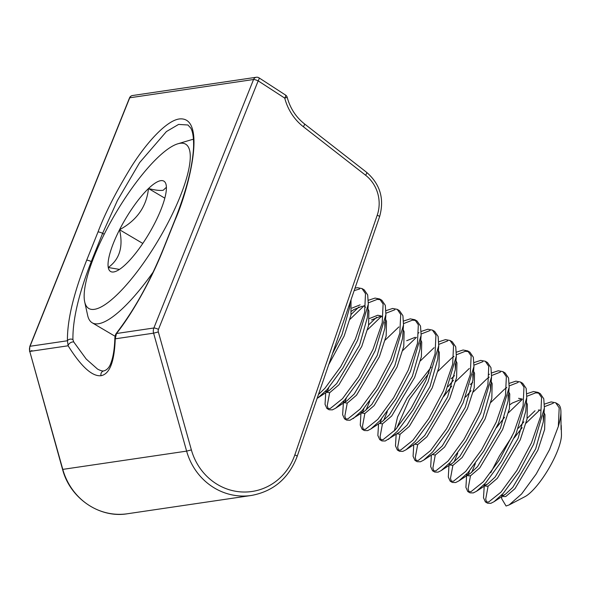 <?xml version="1.0" encoding="UTF-8"?>
<svg xmlns="http://www.w3.org/2000/svg" width="591" height="591" viewBox="0 0 591 591"><rect width="100%" height="100%" fill="white"/><g stroke="black" fill="none" stroke-linecap="round" stroke-linejoin="round"><path stroke-width="0.89" d="M73.749 341.99L86.205 359.047L97.522 369.072C100.485 370.653 102.627 371.251 103.957 370.875L103.957 370.875C107.17 369.892 109.505 367.24 110.96 362.918C113.273 356.75 114.58 348.328 114.883 337.675L114.883 337.675A3.849 2.571 1.7 0 0 115.245 338.82C114.425 361.773 109.69 374.066 101.039 375.706C92.196 376.644 81.226 366.671 68.128 345.779L67.433 340.756C67.182 320.278 73.602 293.424 86.685 260.188L98.017 231.938C104.991 213.358 116.161 191.521 131.534 166.411C146.679 142.49 166.618 120.438 179.487 118.939C207.33 116.205 188.98 188.972 174.84 220.598L163.515 248.841C151.436 279.388 132.687 313.149 116.471 333.516L115.245 338.82L153.601 333.161A7.69 7.255 -98.4 0 1 153.867 327.99L253.561 79.504A3.849 0.672 21.9 0 1 258.171 80.864L158.477 329.357A3.849 3.627 81.6 0 0 158.344 331.943L191.373 449.906A57.682 54.402 81.6 0 0 242.015 491.971A57.682 54.402 81.6 0 0 294.82 454.907L377.221 215.227A34.61 32.645 81.6 0 0 365.585 175.231L303.353 126.725A51.912 48.964 -98.4 0 1 284.744 98.121L287.204 97.338A3.849 3.849 0 0 0 285.579 95.085A3.849 0.983 123 0 1 284.744 98.121L258.171 80.864A3.849 0.983 123 0 0 258.998 77.827A3.849 3.849 0 0 0 256.346 77.251A3.849 3.627 81.6 0 0 253.561 79.504L129.732 97.788L30.038 346.274L67.433 340.756A3.849 3.214 178.1 0 1 72.922 339.611L73.749 341.99A3.849 2.32 148.2 0 0 70.181 342.913A3.849 2.32 148.2 0 0 68.128 345.779L29.772 351.438L62.794 469.409A61.523 58.029 81.6 0 0 90.851 506.443A61.523 58.029 81.6 0 0 127.479 513.749L251.308 495.472A61.523 58.029 -98.4 0 1 214.681 488.159A61.523 58.029 -98.4 0 1 186.623 451.125L62.572 469.417C70.122 498.501 99.694 518.499 127.479 513.749M174.84 220.598A3.849 0.672 -158.1 0 0 174.618 220.716C186.394 190.9 192.71 166.219 193.589 146.686C193.752 137.688 192.799 131.475 190.73 128.048L187.945 124.989L178.593 124.42L166.426 131.557L139.639 162.591L117.417 200.519L102.627 233.305L91.295 261.547C78.736 293.749 72.612 319.768 72.922 339.611M114.883 337.675C115.792 332.681 116.08 334.27 116.796 332.696L116.796 332.696A3.849 2.357 38.1 0 0 116.471 333.516L153.867 327.99A3.849 0.672 21.9 0 1 158.477 329.357M129.51 97.907A3.849 0.672 21.9 0 1 129.732 97.788A3.849 3.627 -98.4 0 1 132.517 95.528A3.849 3.849 0 0 0 129.51 97.907L29.816 346.392A3.849 0.672 21.9 0 1 30.038 346.274A7.69 7.255 81.6 0 0 29.772 351.438L62.572 469.417M179.465 143.399A95.373 25.199 -59.5 0 0 177.869 143.79A95.373 25.199 -59.5 0 0 115.518 213.514A95.373 25.199 -59.5 0 0 84.683 301.816A95.373 25.199 -59.5 0 0 94.981 309.226A95.373 25.199 -59.5 0 0 169.381 220.096A95.373 25.199 -59.5 0 0 179.465 143.399M153.195 272.03A105.974 27.999 120.5 0 1 99.089 323.632A105.974 27.999 120.5 0 1 92.196 322.789A105.974 27.999 120.5 0 1 87.653 315.402L84.683 301.816M177.869 143.79L191.189 139.816A105.974 27.999 120.5 0 1 192.962 139.38A105.974 27.999 120.5 0 1 193.471 139.291M160.449 180.72A52.444 13.859 -59.5 0 0 148.496 188.536A52.444 13.859 -59.5 0 0 119.545 229.729A52.444 13.859 -59.5 0 0 108.264 267.501A52.444 13.859 -59.5 0 0 114.876 271.69A52.444 13.859 -59.5 0 0 125.949 264.088A52.444 13.859 -59.5 0 0 154.901 222.896A52.444 13.859 -59.5 0 0 166.174 185.123A52.444 13.859 -59.5 0 0 166.115 184.798A52.444 13.859 -59.5 0 0 160.449 180.72M166.403 187.288L163.175 190.272C159.814 190.738 154.923 190.162 148.496 188.536C146.531 206.636 136.876 220.362 119.545 229.729C123.416 246.698 119.655 259.286 108.264 267.501L119.456 269.407M558.34 426.407L559.189 407.856L555.71 402.789L558.236 404.296A60.555 16.001 120.5 0 1 560.911 411.462A60.555 16.001 120.5 0 1 558.34 426.407L549.482 449.729L536.207 474.012L521.594 493.973L509.154 504.921L506.066 506.014L501.663 498.612L501.877 495.664M502.224 494.468L502.52 495.494M501.367 495.361L503.384 496.551L505.763 496.536L514.96 488.691L537.854 450.209L544.636 429.413L544.983 414.779L544.03 412.644M501.375 495.354L503.562 495.236L505.423 494.253L512.759 487.398L535.653 448.916L543.373 421.531L543.269 415.746M484.613 484.081L484.908 485.115M483.756 484.982L485.78 486.171L488.151 486.149L497.349 478.311L520.25 439.83L527.032 419.034L527.371 404.392L526.418 402.264M483.763 484.967L485.95 484.849L487.819 483.874L495.147 477.011L518.048 438.529L525.768 411.144L526.766 397.603L526.167 388.39L522.695 383.323L520.494 382.022L515.891 381.151L509.272 383.337M520.797 399.605L512.331 403.025L510.099 404.591M467.008 473.701L467.304 474.728M466.151 474.595L468.168 475.785L470.547 475.762L479.744 467.924L502.638 429.443L509.42 408.647L509.767 394.012L508.644 391.634M449.396 463.314L449.692 464.349M449.781 464.947L452.935 465.383L462.132 457.545L485.034 419.063L491.815 398.268L492.155 383.625L491.04 381.247M448.547 464.201L450.734 464.083M432.176 454.56L435.331 454.996L444.528 447.158L467.422 408.677L474.204 387.881L474.551 373.246L473.428 370.867M472.682 382.532L470.155 384.549M454.501 375.677L451.007 378.838M414.564 444.181L417.719 444.617L426.916 436.779L449.817 398.297L456.599 377.501L456.939 362.859L455.986 360.732M429.088 372.818L409.467 399.198L396.664 428.342M396.96 433.794L400.114 434.23L409.312 426.392L432.213 387.91L438.987 367.114L439.335 352.48L438.382 350.345M431.194 367.159L407.265 397.906L397.551 416.965L394.374 430.869M379.348 423.415L382.503 423.85L391.7 416.012L414.601 377.531L421.383 356.735L421.723 342.093L420.77 339.965M415.148 337.306L406.682 340.726M361.744 413.028L364.898 413.464L374.096 405.625L396.997 367.144L403.771 346.348L404.118 331.714L403.165 329.579M360.51 412.289L362.697 412.171M343.748 401.016L344.043 402.05M344.132 402.648L347.294 403.084L356.484 395.246L379.385 356.765L386.167 335.969L386.507 321.327L385.561 319.199M382.458 316.791L379.932 316.54L371.466 319.96M326.143 390.636L326.439 391.663M326.528 392.261L329.682 392.697L338.879 384.859L361.781 346.378L368.555 325.582L368.902 310.947L367.949 308.812M381.446 316.008L377.73 315.239L369.53 318.49M325.294 391.523L327.48 391.405M362.327 306.153L353.861 309.581L351.63 311.147M360.126 304.86L351.918 308.11M561.184 425.217A46.792 12.367 120.5 0 1 561.258 426.37A46.792 12.367 120.5 0 1 561.081 429.657L560.911 411.462M540.935 410.235L538.401 409.991M522.304 399.073L518.595 398.304M448.983 465.464L448.296 477.033L450.172 481.155L452.374 482.455L455.646 482.544L458.838 480.926L470.207 473.487L477.543 466.631L500.444 428.15L508.157 400.764L508.053 394.98M431.378 455.085L430.691 466.646L432.56 470.776L434.762 472.069L438.034 472.157L441.233 470.539L452.603 463.108L459.931 456.245L482.832 417.763L490.552 390.378L490.441 384.601M413.766 444.698L413.079 456.259L414.956 460.389L417.157 461.689L420.43 461.778L423.621 460.16L434.991 452.721L442.327 445.865L465.228 407.384L472.94 379.998L472.837 374.214M396.162 434.319L395.475 445.88L397.344 450.01L399.546 451.302L402.818 451.391L406.017 449.773L417.386 442.341L424.715 435.478L447.616 396.997L455.336 369.611L455.225 363.834M378.55 423.932L377.863 435.493L379.74 439.623L381.941 440.923L385.214 441.012L399.775 431.955L407.11 425.099L430.012 386.617L437.724 359.232L438.729 345.691L438.13 336.478L434.658 331.403L432.457 330.11L427.847 329.231L421.228 331.418M360.946 413.552L360.259 425.114L362.135 429.243L364.329 430.536L367.602 430.625L370.801 429.007L382.17 421.575L389.499 414.712L412.4 376.231L420.12 348.845L420.009 343.068M343.408 402.22L342.647 414.727L344.523 418.856L346.725 420.157L349.998 420.245L364.558 411.188L371.894 404.333L394.795 365.851L402.508 338.466L403.513 324.924L402.914 315.712L399.442 310.637L397.241 309.337L392.631 308.465L386.012 310.652M345.092 401.784L346.954 400.809L354.282 393.946L377.184 355.464L384.904 328.079L384.793 322.302M317.116 398.386L329.35 390.422L336.678 383.566L359.579 345.085L367.292 317.692L368.296 304.158L367.698 294.946L364.226 289.871L362.024 288.571M365.585 307.268L363.834 305.621M328.714 364.647L344.169 335.998L350.951 315.202L351.017 299.777M332.474 353.714L341.967 334.698L349.687 307.313L349.754 303.456M555.71 402.789L551.107 401.917L544.488 404.104M535.025 410.767L527.179 418.273M523.885 421.834L518.462 428.202M511.909 436.727L499.469 455.905L490.759 472.689M484.273 485.285L483.512 497.799L485.388 501.922L488.661 502.01L500.991 492.118L516.815 470.539L531.494 442.822L540.699 416.167L541.578 397.477L538.106 392.409L533.496 391.53L526.877 393.717M553.302 403.21L544.459 406.667M539.723 409.999L526.086 423.134M522.178 427.662L514.111 438.027M488.107 486.12L485.713 499.092L486.644 502.306M485.388 501.922L487.59 503.222L490.862 503.31L494.054 501.693L503.192 493.419L519.016 471.84L533.695 444.122L544.377 407.989L543.779 398.777L540.307 393.702L538.106 392.409M318.423 394.589L324.917 388.287L340.734 366.708L355.413 338.99L364.617 312.336L365.497 293.646L362.024 288.578L357.415 287.699L355.014 288.164M359.616 288.999L354.172 290.609M325.73 392.786L325.043 404.347L326.919 408.477L330.192 408.558L342.521 398.674L358.345 377.095L373.024 349.377L382.229 322.716L383.108 304.025L379.629 298.957L375.026 298.086L368.407 300.272M358.944 306.936L351.098 314.442M380.663 299.718L377.228 299.378L368.378 302.836M363.642 306.168L350.005 319.303M376.548 317.315L368.71 324.821M328.692 387.814L327.414 391.427M394.832 309.765L385.982 313.223M381.254 316.554L367.609 329.689M329.63 392.668L327.244 405.648L328.168 408.854M326.919 408.477L329.121 409.77L332.386 409.858L335.585 408.241L344.723 399.967L360.547 378.388L375.226 350.677L385.908 314.538L385.31 305.325L381.83 300.258L379.629 298.957M362.135 429.243L365.401 429.332L377.738 419.44L393.562 397.861L408.241 370.143L417.445 343.482L418.325 324.791L414.845 319.724L410.243 318.852L403.623 321.039M346.296 398.194L345.018 401.814M344.523 418.856L347.796 418.945L360.133 409.053L375.95 387.474L390.629 359.756L399.834 333.102L400.713 314.412L397.241 309.344M415.879 320.485L412.444 320.145L403.594 323.602M398.859 326.934L385.221 340.069M347.242 403.055L344.849 416.027L345.779 419.241M418.997 332.689L418 333.324M363.908 408.58L362.63 412.193M430.049 330.532L421.198 333.989M416.47 337.321L402.826 350.456M369.7 401.311L366.014 410.132M364.846 413.434L362.46 426.414L363.384 429.62M397.344 450.01L400.617 450.098L412.954 440.206L428.778 418.627L443.457 390.91L452.662 364.248L453.541 345.558L450.061 340.49L445.459 339.618L438.84 341.805M381.513 418.96L380.235 422.58M379.74 439.623L383.012 439.711L395.342 429.82L411.166 408.241L425.845 380.523L435.05 353.869L435.929 335.178L432.457 330.11M447.66 340.911L438.81 344.368M434.075 347.7L420.437 360.835M387.312 411.691L383.618 420.519M382.458 423.821L380.065 436.793L380.996 440.007M414.956 460.389L418.229 460.478L430.558 450.586L446.382 429.007L461.061 401.289L470.266 374.635L471.145 355.945L467.673 350.877L463.063 349.998L456.444 352.184M468.7 351.638L465.265 351.298L456.415 354.755M453.991 356.358L452.167 357.71M451.687 358.087L438.042 371.222M400.063 434.2L397.677 447.18L398.6 450.386M432.56 470.776L435.833 470.864L448.17 460.973L463.994 439.394L478.673 411.676L487.878 385.014L488.757 366.324L485.277 361.256L480.675 360.384L474.056 362.571M453.452 380.301L448.03 386.669M482.877 361.677L474.026 365.135M469.291 368.466L455.654 381.601M451.746 386.13L443.678 396.495M417.674 444.587L415.281 457.56L416.212 460.773M450.172 481.155L453.445 481.244L465.774 471.352L481.599 449.773L496.277 422.055L505.482 395.401L506.361 376.711L502.889 371.643L498.279 370.764L491.66 372.951M489.429 374.221L488.432 374.857M471.057 390.688L465.642 397.049M500.481 372.064L491.631 375.521M489.208 377.124L487.383 378.476M486.895 378.853L473.258 391.988M435.279 454.967L432.893 467.946L433.816 471.153M518.093 382.443L509.243 385.901M506.812 387.511L504.987 388.863M504.507 389.233L490.87 402.368M457.744 453.223L454.051 462.051M452.891 465.353L450.497 478.326L451.428 481.539M469.557 470.879L468.279 474.492M466.661 474.898L465.907 487.412L467.777 491.542L471.049 491.631L483.386 481.739L499.21 460.16L513.882 432.442L523.094 405.781L523.973 387.09L520.494 382.022M539.132 393.17L535.697 392.83L526.847 396.288M522.112 399.619L508.474 412.754M504.566 417.276L496.506 427.64M475.349 463.61L471.662 472.431M470.495 475.733L468.109 488.713L469.032 491.919M467.777 491.542L469.978 492.835L473.251 492.924L476.442 491.306L485.588 483.032L501.412 461.453L516.083 433.742L526.766 397.603M343.755 320.906L347.205 310.866M317.973 397.854L327.111 389.587L342.935 368.008L357.614 340.29L368.296 304.158M353.189 418.627L362.327 410.353L378.151 388.775L392.83 361.057L403.513 324.924M370.801 429.007L379.939 420.733L395.763 399.154L410.442 371.444L421.117 335.304L420.526 326.092L417.047 321.024L414.845 319.724M388.405 439.394L397.544 431.12L413.368 409.541L428.047 381.823L438.729 345.691M406.017 449.773L415.155 441.499L430.979 419.92L445.651 392.21L456.333 356.07L455.742 346.858L452.263 341.79L450.061 340.49M423.621 460.16L432.76 451.886L448.584 430.307L463.263 402.589L473.945 366.457L473.347 357.245L469.875 352.17L467.673 350.877M441.233 470.539L450.372 462.265L466.196 440.687L480.867 412.976L491.549 376.836L490.958 367.624L487.479 362.556L485.277 361.256M458.838 480.926L467.976 472.652L483.8 451.073L498.479 423.355L509.161 387.223L508.563 378.011L505.091 372.936L502.889 371.643M561.258 426.37L561.45 434.703A39.102 10.328 120.5 0 1 548.588 468.892A39.102 10.328 120.5 0 1 524.897 496.691L509.161 504.921M142.793 243.44L119.545 229.729M164.823 198.162L148.496 188.536M101.039 375.706A3.849 3.627 -98.4 0 1 103.957 370.875M191.373 449.906L186.623 451.125L153.601 333.161L158.344 331.943M86.685 260.188A3.849 0.672 21.9 0 1 91.295 261.547L92.011 261.968M98.017 231.938A3.849 0.672 21.9 0 1 102.627 233.305L104.208 234.235M163.515 248.841A3.849 0.672 -158.1 0 0 163.293 248.959L174.618 220.716M294.82 454.907A3.849 0.613 19 0 1 297.192 456.341C288.74 478.348 273.448 491.394 251.308 495.472M31.988 350.596L29.55 351.446L29.816 346.392M377.221 215.227A3.849 0.613 19 0 1 379.592 216.661L297.192 456.341M365.585 175.231A3.849 0.909 -52.1 0 0 366.686 172.38C380.249 184.259 384.549 199.019 379.592 216.661M303.353 126.725A3.849 0.909 -52.1 0 0 304.454 123.874L366.686 172.38M116.796 332.696C134.32 309.883 149.819 281.966 163.293 248.959M256.346 77.251L132.517 95.528M304.454 123.874C295.921 117.114 290.174 108.271 287.204 97.338M258.998 77.827L285.579 95.085M92.196 322.789L115.06 336.272M494.054 501.693L505.423 494.253M544.377 407.989L543.373 421.531M476.442 491.306L487.819 483.874M509.161 387.223L508.157 400.764M491.549 376.836L490.552 390.378M473.945 366.457L472.94 379.998M456.333 356.07L455.336 369.611M421.117 335.304L420.12 348.845M335.585 408.241L346.954 400.809M385.908 314.538L384.904 328.079M350.027 302.658L349.687 307.313"/></g></svg>
